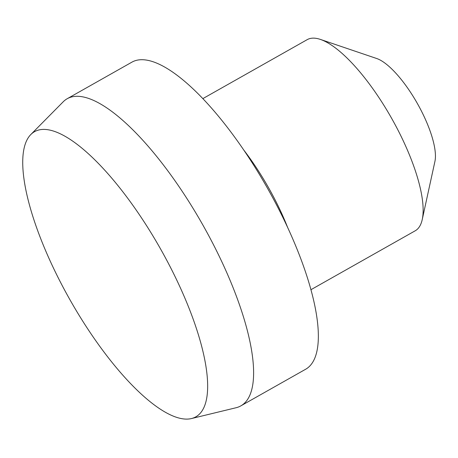 <?xml version="1.0" encoding="UTF-8"?>
<svg xmlns="http://www.w3.org/2000/svg" width="458" height="458" viewBox="0 0 458 458"><rect width="100%" height="100%" fill="white"/><g stroke="black" fill="none" stroke-linecap="round" stroke-linejoin="round"><path stroke-width="0.69" d="M202.888 98.596L307.198 39.651A109.771 34.802 60.5 0 1 320.434 39.428L376.751 58.532A62.729 19.889 60.5 0 1 417.364 103.491A62.729 19.889 60.5 0 1 434.917 161.468L422.23 219.571A109.771 34.802 60.5 0 1 415.206 230.792L310.896 289.731M320.434 39.428A109.771 34.802 60.5 0 1 391.504 118.101A109.771 34.802 60.5 0 1 422.23 219.571M244.011 150.35A109.771 34.802 60.5 0 1 287.779 227.809M30.869 134.48L63.227 101.779A176.416 55.933 60.5 0 1 67.24 98.699L131.984 62.111A176.416 55.933 60.5 0 1 267.466 188.186A176.416 55.933 60.5 0 1 305.56 369.297L240.822 405.88A176.416 55.933 60.5 0 1 238.681 406.91A176.416 55.933 60.5 0 1 236.11 407.729L191.398 418.572A163.809 51.937 60.5 0 1 69.971 299.79A163.809 51.937 60.5 0 1 30.869 134.48A163.809 51.937 60.5 0 1 158.479 245.316A163.809 51.937 60.5 0 1 193.786 417.81A163.809 51.937 60.5 0 1 191.398 418.572M67.24 98.699A176.416 55.933 60.5 0 1 202.728 224.769A176.416 55.933 60.5 0 1 240.822 405.88"/></g></svg>
